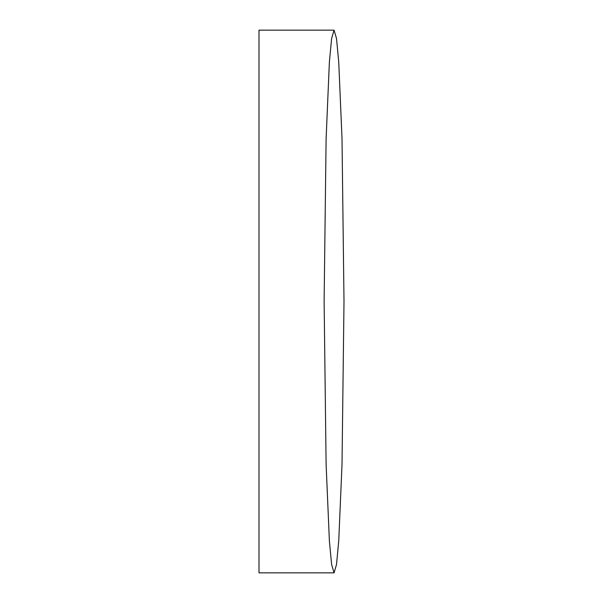 <?xml version="1.0" encoding="UTF-8"?>
<svg xmlns="http://www.w3.org/2000/svg" width="603" height="603" viewBox="0 0 603 603"><rect width="100%" height="100%" fill="white"/><g stroke="black" fill="none" stroke-linecap="round" stroke-linejoin="round"><path stroke-width="0.9" d="M344.004 301.5L342.014 464.31L338.743 540.929L336.512 564.498L334.062 572.85L331.612 564.498L329.381 540.929L326.11 464.31L324.12 301.5L326.11 138.69L329.381 62.071L331.612 38.502L334.062 30.15L336.512 38.502L338.743 62.071L342.014 138.69L344.004 301.5M334.062 30.15L258.996 30.15L258.996 572.85L334.062 572.85"/></g></svg>
